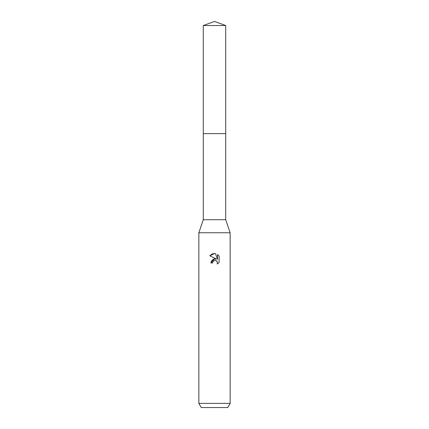 <?xml version="1.0" encoding="UTF-8"?>
<svg xmlns="http://www.w3.org/2000/svg" width="429" height="429" viewBox="0 0 429 429"><rect width="100%" height="100%" fill="white"/><g stroke="black" fill="none" stroke-linecap="round" stroke-linejoin="round"><path stroke-width="0.64" d="M203.282 25.531L225.718 25.531L214.5 21.45L203.282 25.531L203.287 219.718L225.713 219.718L230.153 232.759L230.153 403.378L198.847 403.378L201.255 407.55L227.745 407.55L230.153 403.378M203.287 219.718L198.847 232.759L230.153 232.759M211.202 261.384L210.902 262.966L214.5 258.848L216.495 259.089L209.851 255.818L214.5 253.523L215.508 253.636L214.645 253.528M215.508 253.63L217.541 259.475L217.541 254.472L219.149 256.102L219.149 262.275L217.278 264.066L217.353 261.99L216.002 260.639L214.875 260.451M214.5 260.51L212.811 261.829L212.543 262.966L212.714 262.049M214.259 253.523L212.312 253.92M212.103 254.011L209.851 255.818M219.149 256.102L217.541 254.472M216.495 259.089L213.438 259.132L211.256 261.256M214.205 260.591L214.484 260.51M215.036 260.446L215.782 260.559M216.334 260.805L217.069 261.481M217.347 261.969L217.283 264.066L219.149 262.275M212.543 262.966L210.902 262.966M203.282 133.628L225.718 133.628L225.713 219.718M225.718 25.531L225.718 133.628M198.847 232.759L198.847 403.378"/></g></svg>
